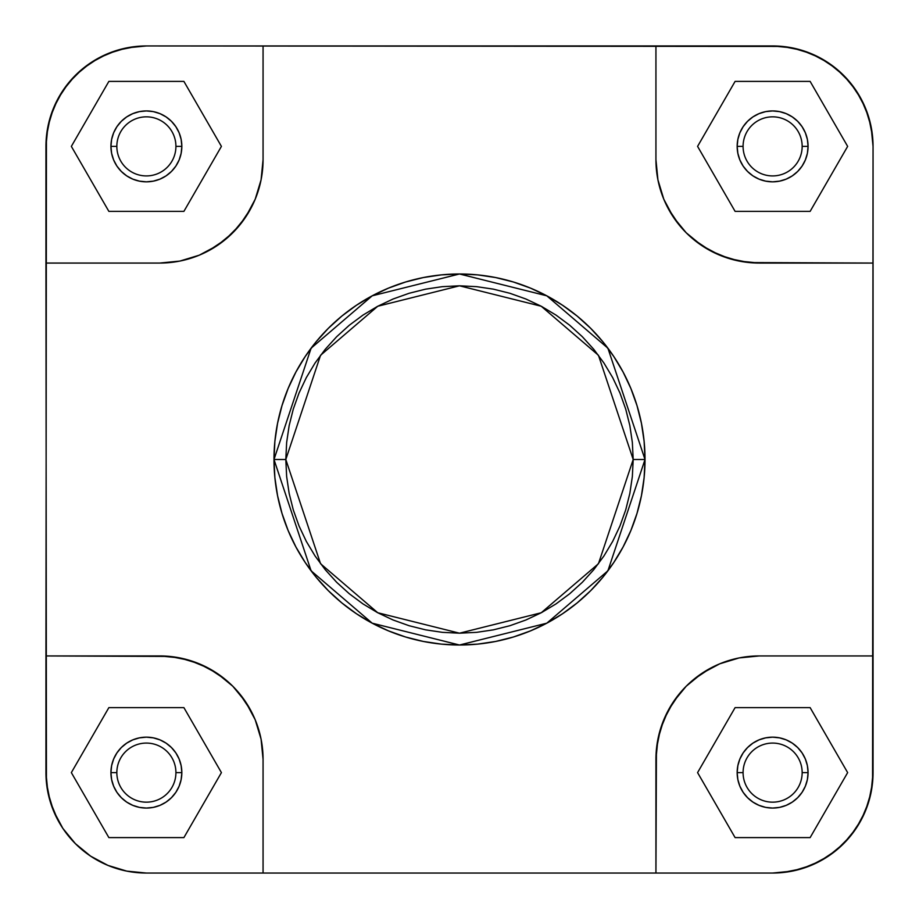 <?xml version="1.0" encoding="UTF-8"?>
<svg xmlns="http://www.w3.org/2000/svg" width="919" height="919" viewBox="0 0 919 919"><rect width="100%" height="100%" fill="white"/><g stroke="black" fill="none" stroke-linecap="round" stroke-linejoin="round"><path stroke-width="1.38" d="M805.366 759.048L807.387 765.699L808.065 772.615L802.161 772.615A29.534 29.534 0 0 0 772.615 743.08A29.534 29.534 0 0 0 743.08 772.615A29.534 29.534 0 0 0 772.615 802.161A29.534 29.534 0 0 0 802.161 772.615L808.065 772.615A35.45 35.45 0 0 1 772.615 808.065A35.45 35.45 0 0 1 737.164 772.615L743.08 772.615A29.534 29.534 0 0 1 772.615 743.08A29.534 29.534 0 0 1 802.161 772.615A29.534 29.534 0 0 1 772.615 802.161A29.534 29.534 0 0 1 743.08 772.615L737.164 772.615L737.854 765.699L739.864 759.048L743.138 752.925L747.549 747.549L752.925 743.138L759.048 739.864L765.699 737.854L772.615 737.164L779.53 737.854L786.182 739.864L792.304 743.138L797.681 747.549L802.092 752.925L805.366 759.048L807.387 765.699L808.065 772.615L807.387 779.53L805.366 786.182L802.092 792.304L797.681 797.681L792.304 802.092L786.182 805.366L779.53 807.387L772.615 808.065L765.699 807.387L759.048 805.366L752.925 802.092L747.549 797.681L743.138 792.304L739.864 786.182L737.854 779.53L737.164 772.615L737.854 765.699M181.146 765.699L181.836 772.615L175.92 772.615A29.534 29.534 0 0 0 146.385 743.08A29.534 29.534 0 0 0 116.839 772.615A29.534 29.534 0 0 0 146.385 802.161A29.534 29.534 0 0 0 175.92 772.615L181.836 772.615A35.45 35.45 0 0 1 146.385 808.065A35.45 35.45 0 0 1 110.935 772.615L116.839 772.615A29.534 29.534 0 0 1 146.385 743.08A29.534 29.534 0 0 1 175.92 772.615A29.534 29.534 0 0 1 146.385 802.161A29.534 29.534 0 0 1 116.839 772.615L110.935 772.615L111.613 765.699L113.634 759.048L116.908 752.925L121.319 747.549L126.696 743.138L132.818 739.864L139.47 737.854L146.385 737.164L153.301 737.854L159.952 739.864L166.075 743.138L171.451 747.549L175.862 752.925L179.136 759.048L181.146 765.699L181.836 772.615L181.146 779.53L179.136 786.182L175.862 792.304L171.451 797.681L166.075 802.092L159.952 805.366L153.301 807.387L146.385 808.065L139.47 807.387L132.818 805.366L126.696 802.092L121.319 797.681L116.908 792.304L113.634 786.182L111.613 779.53L110.935 772.615L111.613 765.699L113.634 759.048L111.613 765.699M181.146 139.47L181.836 146.385L175.92 146.385A29.534 29.534 0 0 0 146.385 116.839A29.534 29.534 0 0 0 116.839 146.385A29.534 29.534 0 0 0 146.385 175.92A29.534 29.534 0 0 0 175.92 146.385L181.836 146.385A35.45 35.45 0 0 1 146.385 181.836A35.45 35.45 0 0 1 110.935 146.385L116.839 146.385A29.534 29.534 0 0 1 146.385 116.839A29.534 29.534 0 0 1 175.92 146.385A29.534 29.534 0 0 1 146.385 175.92A29.534 29.534 0 0 1 116.839 146.385L110.935 146.385L111.613 139.47L113.634 132.818L116.908 126.696L121.319 121.319L126.696 116.908L132.818 113.634L139.47 111.613L146.385 110.935L153.301 111.613L159.952 113.634L166.075 116.908L171.451 121.319L175.862 126.696L179.136 132.818L181.146 139.47L181.836 146.385L181.146 153.301L179.136 159.952L175.862 166.075L171.451 171.451L166.075 175.862L159.952 179.136L153.301 181.146L146.385 181.836L139.47 181.146L132.818 179.136L126.696 175.862L121.319 171.451L116.908 166.075L113.634 159.952L111.613 153.301L110.935 146.385L111.613 139.47L113.634 132.818L111.613 139.47M805.366 132.818L807.387 139.47L808.065 146.385L802.161 146.385A29.534 29.534 0 0 0 772.615 116.839A29.534 29.534 0 0 0 743.08 146.385A29.534 29.534 0 0 0 772.615 175.92A29.534 29.534 0 0 0 802.161 146.385L808.065 146.385A35.45 35.45 0 0 1 772.615 181.836A35.45 35.45 0 0 1 737.164 146.385L743.08 146.385A29.534 29.534 0 0 1 772.615 116.839A29.534 29.534 0 0 1 802.161 146.385A29.534 29.534 0 0 1 772.615 175.92A29.534 29.534 0 0 1 743.08 146.385L737.164 146.385L737.854 139.47L739.864 132.818L743.138 126.696L747.549 121.319L752.925 116.908L759.048 113.634L765.699 111.613L772.615 110.935L779.53 111.613L786.182 113.634L792.304 116.908L797.681 121.319L802.092 126.696L805.366 132.818L807.387 139.47L808.065 146.385L807.387 153.301L805.366 159.952L802.092 166.075L797.681 171.451L792.304 175.862L786.182 179.136L779.53 181.146L772.615 181.836L765.699 181.146L759.048 179.136L752.925 175.862L747.549 171.451L743.138 166.075L739.864 159.952L737.854 153.301L737.164 146.385L737.854 139.47L739.864 132.818M285.809 459.5L320.547 355.285L377.766 306.245L459.5 285.809L541.234 306.245L598.453 355.285L633.191 459.5L645.012 459.5L607.907 348.198L546.794 295.815L459.5 273.988L372.206 295.815L311.093 348.198L273.988 459.5L285.809 459.5L286.648 442.476L289.152 425.612L293.287 409.081L299.031 393.033L306.314 377.617L315.079 363.005L325.234 349.312L336.687 336.687L349.312 325.234L363.005 315.079L377.617 306.314L393.033 299.031L409.081 293.287L425.612 289.152L442.476 286.648L459.5 285.809L476.524 286.648L493.388 289.152L509.919 293.287L525.967 299.031L541.383 306.314L555.995 315.079L569.688 325.234L582.313 336.687L593.766 349.312L603.921 363.005L612.686 377.617L619.969 393.033L625.713 409.081L629.848 425.612L632.352 442.476L633.191 459.5L632.352 476.524L629.848 493.388L625.713 509.919L619.969 525.967L612.686 541.383L603.921 555.995L593.766 569.688L582.313 582.313L569.688 593.766L555.995 603.921L541.383 612.686L525.967 619.969L509.919 625.713L493.388 629.848L476.524 632.352L459.5 633.191L442.476 632.352L425.612 629.848L409.081 625.713L393.033 619.969L377.617 612.686L363.005 603.921L349.312 593.766L336.687 582.313L325.234 569.688L315.079 555.995L306.314 541.383L299.031 525.967L293.287 509.919L289.152 493.388L286.648 476.524L285.809 459.5L273.988 459.5A185.512 185.512 0 0 1 459.5 273.988A185.512 185.512 0 0 1 645.012 459.5A185.512 185.512 0 0 1 459.5 645.012A185.512 185.512 0 0 1 273.988 459.5L274.884 477.685L277.561 495.686L281.984 513.353L288.118 530.493L295.895 546.943L305.257 562.566L316.102 577.189L328.324 590.676L341.811 602.898L356.434 613.743L372.057 623.105L388.507 630.882L405.647 637.016L423.314 641.439L441.315 644.116L459.5 645.012L477.685 644.116L495.686 641.439L513.353 637.016L530.493 630.882L546.943 623.105L562.566 613.743L577.189 602.898L590.676 590.676L602.898 577.189L613.743 562.566L623.105 546.943L630.882 530.493L637.016 513.353L641.439 495.686L644.116 477.685L645.012 459.5L644.116 441.315L641.439 423.314L637.016 405.647L630.882 388.507L623.105 372.057L613.743 356.434L602.898 341.811L590.676 328.324L577.189 316.102L562.566 305.257L546.943 295.895L530.493 288.118L513.353 281.984L495.686 277.561L477.685 274.884L459.5 273.988L441.315 274.884L423.314 277.561L405.647 281.984L388.507 288.118L372.057 295.895L356.434 305.257L341.811 316.102L328.324 328.324L316.102 341.811L305.257 356.434L295.895 372.057L288.118 388.507L281.984 405.647L277.561 423.314L274.884 441.315L273.988 459.5L311.093 570.802L372.206 623.185L459.5 645.012L546.794 623.185L607.907 570.802L645.012 459.5L633.191 459.5L598.453 563.715L541.234 612.755L459.5 633.191L377.766 612.755L320.547 563.715L285.809 459.5M45.95 772.615L47.88 792.212L53.601 811.052L62.871 828.41L75.369 843.631L90.59 856.129L107.948 865.399L126.788 871.12L146.385 873.05A100.435 100.435 0 0 1 45.95 772.615L45.95 655.936L169.808 656.43L189.693 660.393L208.418 668.147L225.27 679.405L232.783 686.217L239.595 693.73L250.853 710.582L255.195 719.761L261.076 739.152L263.064 759.324L261.076 739.152L255.195 719.761L245.637 701.886L232.783 686.217L217.114 673.363L199.239 663.805L179.848 657.924L159.676 655.936L45.95 655.936L46.432 136.54L50.269 117.23L57.805 99.045L68.753 82.664L82.664 68.753L99.045 57.805L117.23 50.269L136.54 46.432L146.385 45.95L782.46 46.432L801.77 50.269L819.955 57.805L836.336 68.753L850.247 82.664L861.195 99.045L868.731 117.23L872.568 136.54L873.05 146.385L872.568 782.46L868.731 801.77L861.195 819.955L850.247 836.336L836.336 850.247L819.955 861.195L801.77 868.731L782.46 872.568L772.615 873.05L146.385 873.05L126.788 871.12L107.948 865.399L90.59 856.129L75.369 843.631L62.871 828.41L57.805 819.955L50.269 801.77L46.432 782.46L45.95 263.064L159.676 263.064L179.848 261.076L159.676 263.064L45.95 263.064L45.95 146.385A100.435 100.435 0 0 1 146.385 45.95L126.788 47.88L107.948 53.601L90.59 62.871L75.369 75.369L62.871 90.59L53.601 107.948L47.88 126.788L45.95 146.385M772.615 873.05L792.212 871.12L811.052 865.399L828.41 856.129L843.631 843.631L856.129 828.41L865.399 811.052L871.12 792.212L873.05 772.615A100.435 100.435 0 0 1 772.615 873.05L655.936 873.05L656.43 749.192L660.393 729.307L668.147 710.582L679.405 693.73L686.217 686.217L693.73 679.405L710.582 668.147L719.761 663.805L739.152 657.924L759.324 655.936L739.152 657.924L719.761 663.805L701.886 673.363L686.217 686.217L673.363 701.886L663.805 719.761L657.924 739.152L655.936 759.324L655.936 873.05L263.064 873.05L263.064 759.324L263.064 873.05L146.385 873.05M873.05 772.615L873.05 263.064L749.192 262.57L729.307 258.607L710.582 250.853L693.73 239.595L686.217 232.783L679.405 225.27L668.147 208.418L663.805 199.239L657.924 179.848L655.936 159.676L657.924 179.848L663.805 199.239L673.363 217.114L686.217 232.783L701.886 245.637L719.761 255.195L739.152 261.076L759.324 263.064L873.05 263.064L873.05 146.385L871.12 126.788L865.399 107.948L856.129 90.59L843.631 75.369L828.41 62.871L811.052 53.601L792.212 47.88L772.615 45.95L655.936 45.95L655.936 159.676L655.936 45.95L146.385 45.95M263.064 159.676L261.076 179.848L255.195 199.239L250.853 208.418L239.595 225.27L225.27 239.595L208.418 250.853L199.239 255.195L179.848 261.076L199.239 255.195L217.114 245.637L232.783 232.783L245.637 217.114L255.195 199.239L261.076 179.848L263.064 159.676L263.064 45.95L263.064 159.676A103.387 103.387 0 0 1 159.676 263.064M873.05 655.936L759.324 655.936L873.05 655.936M772.615 45.95A100.435 100.435 0 0 1 873.05 146.385M759.324 263.064A103.387 103.387 0 0 1 655.936 159.676M655.936 759.324A103.387 103.387 0 0 1 759.324 655.936M159.676 655.936A103.387 103.387 0 0 1 263.064 759.324M108.867 211.37L183.903 211.37L221.422 146.385L183.903 81.4L108.867 81.4L71.349 146.385L108.867 211.37L183.903 211.37L221.422 146.385L183.903 81.4L108.867 81.4L71.349 146.385L108.867 211.37M113.634 159.952L111.613 153.301L110.935 146.385A35.45 35.45 0 0 1 146.385 110.935A35.45 35.45 0 0 1 181.836 146.385L181.146 153.301M159.952 179.136L153.301 181.146L146.385 181.836L139.47 181.146L132.818 179.136L139.47 181.146M132.818 113.634L139.47 111.613L146.385 110.935L153.301 111.613L159.952 113.634L153.301 111.613M735.097 211.37L810.133 211.37L847.651 146.385L810.133 81.4L735.097 81.4L697.578 146.385L735.097 211.37L810.133 211.37L847.651 146.385L810.133 81.4L735.097 81.4L697.578 146.385L735.097 211.37M737.854 153.301L737.164 146.385A35.45 35.45 0 0 1 772.615 110.935A35.45 35.45 0 0 1 808.065 146.385L807.387 153.301L805.366 159.952L807.387 153.301M786.182 179.136L779.53 181.146L772.615 181.836L765.699 181.146L759.048 179.136M759.048 113.634L765.699 111.613L772.615 110.935L779.53 111.613L786.182 113.634L779.53 111.613M735.097 837.6L810.133 837.6L847.651 772.615L810.133 707.63L735.097 707.63L697.578 772.615L735.097 837.6L810.133 837.6L847.651 772.615L810.133 707.63L735.097 707.63L697.578 772.615L735.097 837.6M737.854 779.53L737.164 772.615A35.45 35.45 0 0 1 772.615 737.164A35.45 35.45 0 0 1 808.065 772.615L807.387 779.53L805.366 786.182L807.387 779.53M779.53 807.387L786.182 805.366L779.53 807.387L772.615 808.065L765.699 807.387L759.048 805.366L765.699 807.387M759.048 739.864L765.699 737.854L772.615 737.164L779.53 737.854L786.182 739.864L779.53 737.854M108.867 837.6L183.903 837.6L221.422 772.615L183.903 707.63L108.867 707.63L71.349 772.615L108.867 837.6L183.903 837.6L221.422 772.615L183.903 707.63L108.867 707.63L71.349 772.615L108.867 837.6M113.634 786.182L111.613 779.53L110.935 772.615A35.45 35.45 0 0 1 146.385 737.164A35.45 35.45 0 0 1 181.836 772.615L181.146 779.53L179.136 786.182M159.952 805.366L153.301 807.387L146.385 808.065L139.47 807.387L132.818 805.366L139.47 807.387M132.818 739.864L139.47 737.854L146.385 737.164L153.301 737.854L159.952 739.864M53.601 107.948L62.871 90.59M75.369 75.369L90.59 62.871L107.948 53.601M811.052 53.601L828.41 62.871L843.631 75.369L856.129 90.59L865.399 107.948M865.399 811.052L856.129 828.41L843.631 843.631L828.41 856.129L811.052 865.399M107.948 865.399L90.59 856.129L75.369 843.631L62.871 828.41L53.601 811.052"/></g></svg>
